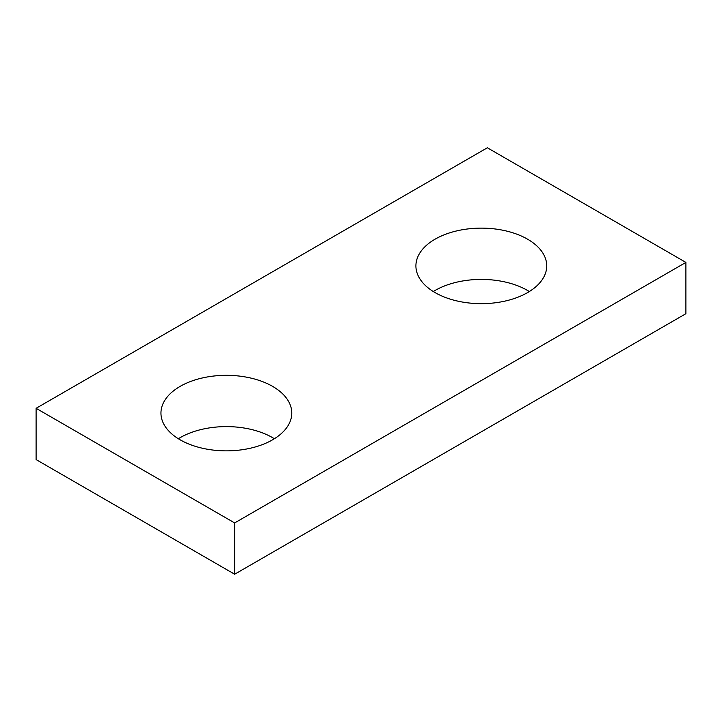<?xml version="1.0" encoding="UTF-8"?>
<svg xmlns="http://www.w3.org/2000/svg" width="722" height="722" viewBox="0 0 722 722"><rect width="100%" height="100%" fill="white"/><g stroke="black" fill="none" stroke-linecap="round" stroke-linejoin="round"><path stroke-width="1.08" d="M685.9 262.411L487.35 147.775L36.1 408.309L36.1 459.589L234.65 574.225L685.9 313.691L685.9 262.411L234.65 522.936L234.65 574.225M36.1 408.309L234.65 522.936M435.068 292.6A65.413 37.77 0 0 0 506.348 300.785A65.413 37.77 0 0 0 546.734 265.895A65.413 37.77 0 0 0 527.574 239.19A65.413 37.77 0 0 0 456.286 231.004A65.413 37.77 0 0 0 415.908 265.895A65.413 37.77 0 0 0 435.068 292.6M180.112 439.797A65.413 37.77 0 0 0 251.391 447.983A65.413 37.77 0 0 0 291.778 413.092A65.413 37.77 0 0 0 272.618 386.387A65.413 37.77 0 0 0 201.33 378.202A65.413 37.77 0 0 0 160.952 413.092A65.413 37.77 0 0 0 180.112 439.797M433.299 291.535A65.413 37.77 180 0 1 527.574 290.47A65.413 37.77 180 0 1 529.343 291.535M178.343 438.732A65.413 37.77 180 0 1 272.618 437.667A65.413 37.77 180 0 1 274.387 438.732"/></g></svg>
